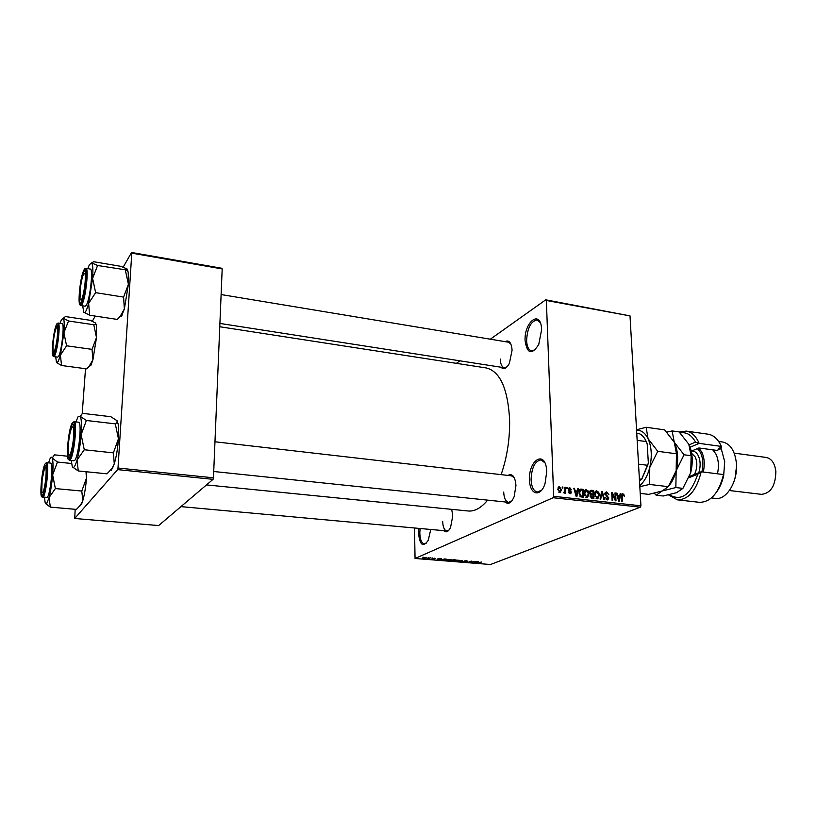 <?xml version="1.0" encoding="UTF-8"?>
<svg xmlns="http://www.w3.org/2000/svg" width="817" height="817" viewBox="0 0 817 817"><rect width="100%" height="100%" fill="white"/><g stroke="black" fill="none" stroke-linecap="round" stroke-linejoin="round"><path stroke-width="1.23" d="M541.62 329.649L538.74 344.498C531.796 355.211 527.241 353.975 525.096 340.791C524.003 322.092 540.333 309.224 541.548 328.403L541.62 329.649M540.231 322.562L537.045 319.968C530.795 321.214 527.312 328.087 526.608 340.597C526.945 346.674 528.63 350.115 531.653 350.932L535.523 349.553M430.773 529.467L428.21 540.384C423.002 547.696 419.775 545.245 418.529 533.031L418.815 528.374M420.091 528.497L419.815 532.919C420.04 539.516 421.541 543.172 424.309 543.887L426.597 542.988M546.736 471.664L545.041 483.603C540.619 497.9 529.6 494.857 529.539 479.896C528.385 460.094 545.051 449.697 546.614 469.857L546.736 471.664M544.776 462.688L540.997 459.879C534.91 461.043 531.612 467.661 531.091 479.742C531.55 487.055 533.624 491.15 537.31 492.038L541.63 490.169M451.719 509.348L452.761 515.946L450.555 527.476C448.298 531.887 446.031 532.95 443.733 530.652M442.661 521.307C442.896 527.088 444.264 530.294 446.787 530.938L448.982 530.09M505.131 341.649C508.562 339.852 510.809 341.976 511.881 347.991L512.065 350.309L509.389 363.32C506.458 368.692 503.66 369.989 500.974 367.221M500.259 359.041C500.504 364.178 501.863 367.078 504.314 367.742L507.122 366.782M507.939 475.423C511.697 473.37 514.271 475.719 515.67 482.49L515.946 485.625L514.128 496.726C511.319 503.037 508.307 504.783 505.069 501.965M503.691 492.079C504.028 498.196 505.672 501.618 508.623 502.332L511.738 501.046M219.773 326.749L486.37 367.977C500.045 371.408 507.796 388.555 509.604 419.407C509.982 438.698 507.153 457.101 501.117 474.636M545.746 299.819L630.009 315.893L546.359 300.462L545.746 299.819L490.333 339.198M459.91 360.818L456.366 363.34M425.82 557.439L426.668 557.643L426.311 558.021L422.828 558.154L425.82 557.439M430.385 557.827L428.864 558.767L427.179 558.593L430.385 557.827M434.807 558.164L435.481 558.562L433.327 558.44L434.511 558.93L431.856 558.91L434.807 558.164M444.642 558.971L446.266 559.104L443.355 560.319L440.567 559.951L444.642 558.971M453.609 559.696L455.314 559.839L452.363 561.044L449.738 560.717L453.609 559.696M462.402 560.411L461.574 561.79L462.351 560.574L457.724 561.473L462.402 560.411M473.993 561.35L471.532 562.586L470.949 562.545L471.082 561.402L468.131 562.31L471.133 561.116L471.715 561.167L471.583 562.31L473.993 561.35M481.519 562.045L476.597 562.995L481.519 562.045M553.119 497.737L415.056 558.471L490.527 564.516L640.344 507.163L553.119 497.737L553.671 496.317L640.926 505.805L640.344 507.163M478.517 561.718L473.86 562.77L475.157 561.442L478.517 561.718M466.813 560.748L467.6 561.299L464.689 561.136L466.211 561.79L462.882 561.779L465.68 561.739L464.25 560.962L466.813 560.748M459.348 560.37L454.14 561.034L456.223 560.115L459.348 560.37M450.341 559.645L445.132 560.309L447.195 559.39L450.341 559.645M441.65 558.736L437.075 559.819L438.188 558.45L441.65 558.736M431.979 557.95L432.54 558.001L431.979 557.95M428.149 557.643L428.711 557.684L428.149 557.643M422.859 557.214L423.42 557.255L422.859 557.214M414.505 527.986L415.056 558.471M562.198 486.973L562.842 487.044L562.882 488.188L562.239 488.117L562.198 486.973M566.62 487.473L567.264 487.545L567.315 488.689L566.671 488.617L566.62 487.473M577.782 488.729L578.456 488.801L576.853 496.562L576.179 496.491L573.789 488.28L574.463 488.352L575.117 490.803L577.333 491.048L577.782 488.729M588.332 491.058L589.088 493.846L587.392 497.727L584.186 493.397L584.686 490.608L585.871 489.628L588.332 491.058L587.719 491.323M598.708 492.222L599.464 495L597.789 498.87L594.602 494.561L595.093 491.783L596.267 490.803L598.708 492.222L598.095 492.477M606.684 491.885L608.89 494.775L606.674 492.804L605.479 494.009L608.869 498.023L607.766 499.973L605.203 497.42L607.133 499.064L608.246 497.931L604.846 493.948L606.684 491.885L605.193 492.508M620.174 493.509L620.818 493.58L619.357 501.219L618.704 501.148L616.314 493.07L616.958 493.141L617.621 495.551L619.766 495.786L620.174 493.509M546.359 300.462L553.671 496.317M630.009 315.893L640.926 505.805M623.831 494.367L624.3 496.297L622.85 494.622L622.217 495.133L622.472 501.567L621.86 501.495L621.574 496.164L622.442 493.723L623.831 494.367L623.065 494.683M614.987 492.927L615.599 492.988L616.008 500.852L615.344 500.78L612.403 494.183L612.719 500.494L612.096 500.423L611.698 492.549L612.362 492.631L615.303 499.218L614.987 492.927M601.669 491.425L602.282 491.487L604.529 499.595L603.875 499.524L602.058 492.385L600.74 499.177L600.076 499.105L601.669 491.425M591.559 490.282L593.52 490.506L593.888 498.431L591.917 498.217L590.088 496.021L590.691 494.438L589.741 492.396L590.783 490.302L591.559 490.282L589.997 490.946M581.234 489.117L583.103 489.332L583.45 497.287L580.652 496.828L578.998 492.876L580.458 489.148L581.234 489.117L579.519 489.863M569.837 487.729L571.481 489.771L569.827 488.556L568.989 489.363L571.491 492.253L570.613 493.734L568.55 491.926L570.052 492.917L570.848 492.304L568.356 489.434L569.837 487.729L568.601 488.28M564.782 487.259L565.425 487.34L565.66 493.162L564.976 492.161L564.394 493.1L563.618 492.722L564.823 491.456L564.782 487.259M559.461 486.564L561.381 489.781L560.135 492.58L557.766 489.434L559.461 486.564L558.236 487.116M117.638 469.622L74.704 518.478L158.641 525.566L213.063 479.334L117.638 469.622L117.995 468.029L213.462 477.802L213.063 479.334M85.509 368.712L82.221 413.453M75.184 509.308L74.704 518.478M131.578 252.484L221.887 268.282L222.183 268.936L131.782 253.147L131.578 252.484L123.204 267.139M95.252 316.087L92.362 321.142M131.782 253.147L117.995 468.029M222.183 268.936L213.462 477.802M487.657 500.137C481.142 507.96 474.657 511.575 468.202 510.993L206.507 484.91M510.829 343.998L508.47 342.2L221.121 294.559M514.25 477.761L511.483 475.831M621.563 495.398L622.217 495.133M621.89 494.091L622.83 493.703M620.103 493.877L620.818 493.58M616.406 493.376L616.958 493.141M617.111 495.756L617.621 495.551M617.999 496.501L619.766 495.786M619.143 498.901L619.603 496.685L617.877 496.491L618.939 500.361L619.143 498.901M614.997 493.243L615.599 492.988M611.79 494.428L612.403 494.183M611.719 492.896L612.362 492.631M614.752 499.442L615.303 499.218M604.876 494.254L605.479 494.009M608.226 498.288L608.869 498.023M605.223 497.635L605.816 497.39M606.081 499.493L607.133 499.064M601.598 491.783L602.282 491.487M601.414 492.651L602.058 492.385M598.841 495.255L599.464 495M595.338 491.415L596.849 490.772M597.176 497.972L598.83 494.918L596.471 491.722L595.236 494.653L595.593 496.47L597.176 497.972L596.124 498.411M595.001 496.716L595.593 496.47M594.623 494.908L595.236 494.653M589.823 491.425L590.354 491.487M591.804 491.231L593.52 490.506M590.201 495.143L593.06 494.132L592.928 491.354L590.936 491.231L590.374 492.457L591.804 493.999L593.06 494.132M593.213 497.43L593.101 495.061L591.253 494.928L590.711 495.96L593.213 497.43L591.518 498.145M590.099 496.225L590.711 495.96M590.129 495.408L591.079 495.01M590.609 494.51L591.804 493.999M589.762 492.712L590.374 492.457M589.762 491.732L590.936 491.231M588.454 494.111L589.088 493.846M584.921 490.271L586.453 489.608M586.769 496.828L588.444 493.764L586.075 490.557L584.819 493.488L585.176 495.316L586.769 496.828L585.718 497.277M584.584 495.572L585.176 495.316M584.206 493.754L584.819 493.488M579.335 490.251L580.07 490.333M581.408 490.067L583.103 489.332M582.776 496.287L582.501 490.19L580.642 490.077L579.631 492.957L580.724 495.899L582.776 496.287L581.101 496.991M580.407 496.685L581.643 496.164M579.958 496.225L580.724 495.899M579.018 493.223L579.631 492.957M579.049 491.364L579.804 491.037M577.701 489.128L578.456 488.801M573.881 488.607L574.463 488.352M574.586 491.027L575.117 490.803M575.638 491.783L577.333 491.048M576.659 494.214L577.159 491.957L575.372 491.752L576.424 495.684L576.659 494.214M574.862 491.977L575.372 491.752M568.366 489.638L568.989 489.363M568.489 490.21L569.173 489.904M570.828 492.549L571.491 492.253M568.591 492.161L569.183 491.895M569.143 493.315L570.052 492.917M566.641 487.82L567.264 487.545M564.792 487.616L565.425 487.34M563.638 492.743L564.976 492.161M563.699 492.314L564.241 492.069M562.208 487.33L562.842 487.044M558.991 487.514L557.888 488.004M560.738 490.067L561.381 489.781M559.676 491.773L560.738 489.71L559.226 487.402L558.419 489.454L559.676 491.773L558.777 492.171M557.786 489.74L558.419 489.454M474.411 562.208L474.432 562.821M475.239 562.464L476.617 562.157L475.239 562.464M475.106 561.493L475.116 562.035M471.501 561.146L471.532 562.586M471.562 561.156L471.583 562.31M461.564 561.248L461.574 561.79M458.868 560.135L458.878 560.83M455.549 561.156L458.705 560.401L455.161 560.554L454.763 560.952L455.549 561.156M452.158 560.86L450.371 560.646L452.158 560.86M451.403 559.819L451.413 560.38M453.384 560.36L454.415 559.931L451.495 560.125L453.384 560.36M449.871 559.42L449.881 560.105M446.552 560.431L449.697 559.676L446.143 559.829L445.745 560.227L446.552 560.431M440.986 559.471L440.986 560.105M443.141 560.135L445.367 559.206L441.629 559.471L441.435 559.972L443.141 560.135M438.423 559.502L439.781 559.185L438.423 559.502M437.616 559.155L437.626 559.716M438.229 558.46L438.239 559.063M426.3 557.5L426.311 558.021M423.992 558.236L426.035 557.694L423.992 558.236M87.838 268.65L89.41 264.585L93.608 261.706L120.845 266.332L126.962 268.885L126.41 269.957L97.601 265.484L91.616 262.9C92.852 264.453 93.179 269.6 92.597 278.362L97.601 265.484M83.722 271.887C84.682 270.07 85.336 270.345 85.703 272.715C86.633 278.291 84.141 296.295 81.731 301.31L81.445 301.902C77.503 309.878 79.872 278.873 83.722 271.887M80.812 305.558L85.152 306.232L86.398 305.027C90.105 299.012 93.414 268.507 90.319 269.059L85.979 268.333C89.022 267.772 85.693 298.317 82.047 304.353L80.812 305.558L79.617 304.149M125.348 270.161L128.412 284.234L123.592 297.102L95.64 292.649L92.597 278.362L88.624 303.393L95.64 292.649M123.592 297.102L124.358 308.959L120.089 316.516L117.301 319.427L89.676 315.239L88.624 303.393C86.684 310.552 85.07 313.503 83.804 312.237L89.676 315.239M127.197 269.13L128.218 272.275L128.412 284.234L124.358 308.959L121.447 316.424M83.804 312.237L82.67 305.844M84.876 285.153C85.795 275.002 85.295 271.469 83.365 274.543C82.129 277.596 81.118 282.253 80.342 288.493L80.005 298.828C81.353 302.321 82.977 297.766 84.876 285.153M57.547 332.805C57.65 327.77 57.159 326.3 56.067 328.403C54.494 332.795 53.462 338.841 52.993 346.531L53.115 350.83C53.81 356.539 57.282 342.527 57.547 332.805M68.209 447.879L68.414 453.261C69.343 460.676 73.499 445.602 73.714 433.827C73.755 427.015 72.989 425.187 71.416 428.353C69.68 433.255 68.608 439.76 68.209 447.879M42.106 479.814L41.769 491.497C42.852 494.367 44.138 490.598 45.629 480.202C46.589 469.734 46.201 465.802 44.465 468.396L42.106 479.814M639.384 478.987L641.733 479.262L639.476 480.641M636.76 433.255L639.088 433.582C642.05 434.767 644.439 437.432 646.247 441.568L647.207 443.948L648.351 463.106L641.488 479.62M638.537 464.138L647.656 465.292L648.351 463.106M637.168 440.353L646.247 441.568M646.206 441.476L647.207 443.948M641.733 479.262L647.656 465.292M90.279 320.305L95.569 323.032L95.415 324.104L93.792 324.747L68.516 320.989L63.348 318.222L65.442 316.567L90.279 320.305M93.792 324.747L96.498 337.544L92.015 349.359L92.944 359.674L88.941 366.608L86.725 368.875L61.561 365.505L60.397 355.201L58.191 361.696L56.475 362.401L55.689 356.845M54.136 353.485C50.909 360.042 53.238 331.671 56.363 326.044C57.047 324.727 57.537 324.921 57.823 326.606C58.722 331.283 56.404 348.818 54.341 353.056L54.136 353.485M58.63 356.243C61.704 351.32 64.737 323.042 62.143 323.624L58.191 323.042C60.734 322.449 57.69 350.769 54.657 355.701L53.769 356.59L57.721 357.131L58.63 356.243M92.015 349.359L66.575 345.785L63.889 332.815L68.516 320.989M60.111 323.328L61.377 319.723L63.348 318.222C64.288 319.947 64.472 324.809 63.889 332.815L60.397 355.201L66.575 345.785M56.628 362.615L61.561 365.505M95.569 323.032L96.345 325.258L96.498 337.544L92.944 359.674L91.055 365.087L88.685 366.884M75.93 421.909L78.105 416.66L80.28 416.384L82.476 413.341L110.826 416.711L117.086 420.724L116.994 422.614L115.289 423.86L86.388 420.479L80.28 416.384C81.486 419.039 81.771 425.106 81.138 434.593L86.388 420.479M72.151 424.82C72.999 423.615 73.612 424.135 73.99 426.403C75.052 432.213 72.876 450.269 70.446 455.723L69.711 457.132C65.779 463.168 68.342 429.834 72.151 424.82M69.445 460.339L73.969 460.808L74.868 460.196C78.779 455.825 82.16 421.48 78.626 422.226L74.112 421.695C77.584 420.949 74.173 455.345 70.323 459.726L69.445 460.339L68.117 458.888M115.289 423.86L118.445 438.78L113.389 452.873L84.274 449.748L81.138 434.593C80.362 444.305 79.004 452.771 77.053 459.991L84.274 449.748M113.389 452.873L114.278 463.852L112.062 468.315L107.017 473.829L78.248 470.949L77.053 459.991C75.093 466.65 73.499 468.795 72.264 466.425L71.273 460.522M72.672 467.11L78.248 470.949M117.086 420.724L118.118 423.931C118.72 427.505 118.833 432.448 118.445 438.78C117.76 448.38 116.361 456.734 114.278 463.852L111.337 470.367M85.979 471.726L86.459 478.211L81.782 491.048L82.813 500.627L80.485 505.12L76.451 509.41L50.337 507.132L49.051 497.573L46.855 503.252L45.18 502.772L44.496 497.676M42.658 494.714C39.482 499.667 41.963 469.387 45.037 465.394L46.365 466.487C47.366 471.348 45.292 489.138 43.178 493.723L42.658 494.714M47.315 497.43C50.521 493.928 53.646 462.371 50.736 463.106L46.64 462.698C49.5 461.952 46.355 493.55 43.199 497.053L47.315 497.43M81.782 491.048L55.372 488.576L52.625 474.902L57.456 462.054L52.206 458.031L54.484 454.844L67.525 456.213M48.56 462.892L49.786 459.277C50.777 457.009 51.583 456.591 52.206 458.031C53.115 460.676 53.248 466.293 52.625 474.902C51.869 483.684 50.685 491.242 49.051 497.573L55.372 488.576M45.67 503.66L50.337 507.132M71.539 463.494L57.456 462.054M86.735 471.807L86.459 478.211C85.785 486.912 84.57 494.377 82.813 500.627L81.496 504.355L79.198 506.703M669.378 494.765C681.225 501.699 690.692 494.857 697.769 474.238L689.048 477.69M677.416 499.841L699.413 502.322C710.851 502.179 718.889 492.927 723.505 474.565L701.2 471.766C696.595 490.302 688.67 499.667 677.416 499.841L668.592 494.939M689.558 476.382L701.2 471.766L697.769 474.238M711.454 497.941L715.396 498.401C726.527 500.382 738.231 481.162 736.393 463.147C734.912 450.759 730.306 443.702 722.565 441.987L718.633 441.446M729.438 490.527L761.526 494.346C770.809 493.264 775.588 485.615 775.854 471.399C774.792 463.27 771.585 458.613 766.213 457.449L734.197 453.129M679.264 432.07L686.157 431.09C691.682 432.009 696.013 436.104 699.158 443.376L721.34 446.419L721.574 447.185L718.858 448.308L721.207 448.625L716.897 450.402L698.872 447.971L691.243 451.198M723.709 475.167L724.699 461.615L721.207 448.625M721.34 446.419C718.112 439.189 713.701 435.114 708.073 434.195L686.157 431.09M723.505 474.565L723.739 475.28C722.33 481.764 719.971 487.3 716.693 491.875M689.109 444.867L695.481 442.109C691.499 434.838 686.382 431.784 680.132 432.949M695.481 442.109L699.158 443.376L690.099 447.256M736.526 466.303L735.034 478.221M701.915 471.858C703.549 464.485 703.049 458.031 700.424 452.495L697.442 448.574M698.78 448.002L701.691 451.924C704.428 457.663 704.959 464.362 703.294 472.032M717.469 473.809C719.134 466.19 718.582 459.522 715.804 453.813L712.781 449.85M700.761 450.341L699.75 451.301M689.66 446.133C692.663 453.986 693.03 462.8 690.753 472.553L691.131 455.712L688.782 444.213L679.101 431.907L672.115 430.927L676.476 453.782L676.159 470.735L684.054 454.783L664.64 429.875L646.145 427.271L636.555 429.793M676.476 453.782L657.726 451.321L648.044 438.668L646.145 427.271M674.924 443.651C678.069 451.627 678.478 460.645 676.159 470.735L668.275 486.656L649.566 484.45L649.77 467.447L657.726 451.321M668.275 486.656L662.158 490.986L648.729 494.367L640.211 493.397M639.823 486.656L649.566 484.45M654.335 493.254L656.184 495.214L662.158 490.986L675.843 487.545L676.159 470.735C674.525 477.087 672.013 482.234 668.633 486.166M636.586 430.253C641.284 430.028 645.103 432.826 648.044 438.668C651.649 446.848 652.232 456.448 649.77 467.447C647.656 475.637 644.327 481.703 639.772 485.635M672.115 430.927L666.846 432.142M690.753 472.553L682.91 488.382L676.629 492.661L663.149 496.001L656.184 495.214M682.91 488.382L675.843 487.545M691.131 455.712L684.054 454.783M621.584 496.419L622.186 496.174M606.132 496.072L607.102 495.674M601.159 493.887L601.843 493.601M590.885 497.829L592.111 497.308M568.806 490.741L569.827 490.292M474.728 561.892L474.738 562.402M437.892 558.808L437.902 559.441M83.834 270.274C79.586 278.035 76.961 312.319 81.322 303.536C85.673 296.04 88.307 260.592 83.834 270.274M54.014 354.966C57.527 348.961 60.131 316.608 56.485 324.574C53.023 330.824 50.45 362.197 54.014 354.966M52.891 353.598L52.972 347.041M54.953 332.019L56.424 326.116M72.284 423.083C68.066 428.67 65.237 465.527 69.578 458.888C73.887 453.701 76.737 415.475 72.284 423.083M42.525 496.307C45.997 492.212 48.775 457.591 45.17 463.831C41.759 468.264 39.012 501.75 42.525 496.307M41.565 494.346L41.565 486.942M43.23 472.798L44.925 465.578M694.481 474.432C697.32 468.325 697.575 462.514 695.236 456.979L691.662 453.353M691.805 450.964C694.45 450.964 696.605 452.506 698.259 455.61C700.557 460.645 700.741 466.344 698.821 472.706M622.523 494.683L621.584 495.061M605.908 492.947L604.876 493.376M607.562 499.054L606.214 499.606M597.615 497.951L596.257 498.513M596.104 491.875L594.827 492.416M585.871 489.628L585.35 489.853M587.219 496.807L585.86 497.379M585.697 490.721L584.41 491.272M580.295 490.231L579.182 490.711M569.275 488.668L568.356 489.066M570.429 492.906L569.265 493.417M564.373 492.059L563.689 492.365M559.921 491.763L558.848 492.232M85.979 268.333L84.447 269.314M122.182 315.056L120.079 316.516M128.218 272.275L126.41 269.957M504.314 367.742L219.916 323.43M213.727 471.501L508.623 502.332M214.973 441.783L513.096 476.015M446.787 530.938L180.935 506.622M58.191 323.042L56.924 323.879M52.768 355.426L53.769 356.59M91.055 365.087L88.941 366.608M96.345 325.258L95.415 324.104M74.112 421.695L72.713 422.501M112.889 467.692L112.062 468.315M118.118 423.931L116.994 422.614M46.64 462.698L45.558 463.29M41.483 496.317L42.576 497.502M81.496 504.355L80.485 505.12"/></g></svg>
